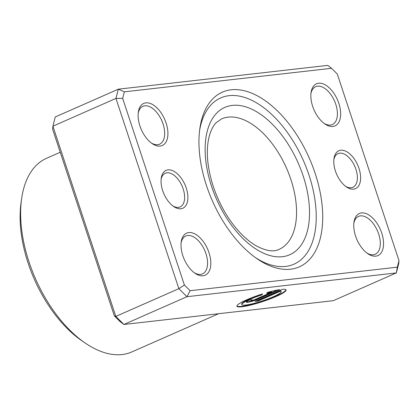 <?xml version="1.0" encoding="UTF-8"?>
<svg xmlns="http://www.w3.org/2000/svg" width="420" height="420" viewBox="0 0 420 420"><rect width="100%" height="100%" fill="white"/><g stroke="black" fill="none" stroke-linecap="round" stroke-linejoin="round"><path stroke-width="0.63" d="M162.682 190.654A20.701 11.487 -113.8 0 1 161.233 178.29A20.701 11.487 -113.8 0 1 172.253 170.504A20.701 11.487 -113.8 0 1 186.239 187.982A20.701 11.487 -113.8 0 1 185.797 205.684A20.701 11.487 -113.8 0 1 173.67 206.519A20.701 11.487 -113.8 0 1 162.682 190.654M172.814 205.9A18.401 10.211 66.2 0 0 180.128 206.929A18.401 10.211 66.2 0 0 183.178 188.9A18.401 10.211 66.2 0 0 165.291 173.25A18.401 10.211 66.2 0 0 161.117 179.34M335.423 171.029A20.701 11.487 -113.8 0 1 333.968 158.66A20.701 11.487 -113.8 0 1 344.993 150.875A20.701 11.487 -113.8 0 1 358.974 168.352A20.701 11.487 -113.8 0 1 358.533 186.06A20.701 11.487 -113.8 0 1 346.406 186.895A20.701 11.487 -113.8 0 1 335.423 171.029M345.555 186.27A18.401 10.211 66.2 0 0 352.863 187.299A18.401 10.211 66.2 0 0 355.919 169.271A18.401 10.211 66.2 0 0 338.032 153.62A18.401 10.211 66.2 0 0 333.853 159.71M206.519 185.677A95.45 52.962 -113.8 0 1 199.836 128.656A95.45 52.962 -113.8 0 1 250.656 92.746A95.45 52.962 -113.8 0 1 315.137 173.334A95.45 52.962 -113.8 0 1 313.1 254.987A95.45 52.962 -113.8 0 1 257.177 258.83A95.45 52.962 -113.8 0 1 206.519 185.677M309.02 175.172A90.851 50.405 66.2 0 0 220.705 97.907A90.851 50.405 66.2 0 0 199.573 130.694A90.851 50.405 -113.8 0 1 220.705 97.907A90.851 50.405 -113.8 0 1 309.02 175.172A90.851 50.405 -113.8 0 1 293.953 264.185A90.851 50.405 66.2 0 0 309.02 175.172M241.82 304.605L241.673 304.175A20.722 2.935 -18.3 0 1 261.707 294.467L261.854 294.898A20.722 2.935 161.7 0 0 241.82 304.605A20.722 2.935 161.7 0 0 245.716 305.051A20.722 2.935 161.7 0 0 268.139 298.856A20.722 2.935 161.7 0 0 281.164 291.596A20.722 2.935 161.7 0 0 280.539 291.155L258.027 301.072L255.077 301.408L282.587 289.291A25.904 3.67 -18.3 0 1 286.083 289.968A25.904 3.67 -18.3 0 1 269.803 299.045A25.904 3.67 -18.3 0 1 241.773 306.789A25.904 3.67 -18.3 0 1 236.901 306.233A25.904 3.67 -18.3 0 1 262.563 293.9L261.854 294.898M236.875 306.002A25.904 3.67 161.7 0 0 241.631 306.353A25.904 3.67 161.7 0 0 268.937 298.888A25.904 3.67 161.7 0 0 285.962 289.769M258.048 299.135A7.77 1.103 -18.3 0 1 247.711 302.248A7.77 1.103 -18.3 0 1 246.246 302.08A7.77 1.103 -18.3 0 1 249.202 300.143L252.152 299.806A2.588 0.367 161.7 0 0 251.165 300.452A2.588 0.367 161.7 0 0 251.654 300.51A2.588 0.367 161.7 0 0 255.097 299.471L271.698 292.163A20.722 2.935 161.7 0 0 266.726 293.433L267.435 292.435A25.904 3.67 -18.3 0 1 279.641 289.627L258.048 299.135L257.901 298.704L277.814 289.931M246.335 301.812A7.77 1.103 161.7 0 0 247.564 301.812A7.77 1.103 161.7 0 0 257.901 298.704M251.165 300.452L251.024 300.022A2.588 0.367 -18.3 0 1 251.05 299.933M355.562 236.024A23 12.763 -113.8 0 1 353.95 222.285A23 12.763 -113.8 0 1 366.193 213.633A23 12.763 -113.8 0 1 381.733 233.053A23 12.763 -113.8 0 1 381.239 252.73A23 12.763 -113.8 0 1 367.768 253.654A23 12.763 -113.8 0 1 355.562 236.024M366.912 253.04A20.701 11.487 66.2 0 0 375.239 254.252A20.701 11.487 66.2 0 0 378.672 233.972A20.701 11.487 66.2 0 0 358.549 216.368A20.701 11.487 66.2 0 0 353.829 223.33M182.821 255.654A23 12.763 -113.8 0 1 181.209 241.915A23 12.763 -113.8 0 1 193.457 233.263A23 12.763 -113.8 0 1 208.992 252.683A23 12.763 -113.8 0 1 208.504 272.354A23 12.763 -113.8 0 1 195.027 273.284A23 12.763 -113.8 0 1 182.821 255.654M194.177 272.664A20.701 11.487 66.2 0 0 202.503 273.882A20.701 11.487 66.2 0 0 205.936 253.601A20.701 11.487 66.2 0 0 185.813 235.993A20.701 11.487 66.2 0 0 181.088 242.959M139.928 125.953A23 12.763 -113.8 0 1 138.316 112.214A23 12.763 -113.8 0 1 150.559 103.561A23 12.763 -113.8 0 1 166.1 122.981A23 12.763 -113.8 0 1 165.606 142.658A23 12.763 -113.8 0 1 152.135 143.582A23 12.763 -113.8 0 1 139.928 125.953M151.284 142.963A20.701 11.487 66.2 0 0 159.605 144.181A20.701 11.487 66.2 0 0 163.039 123.9A20.701 11.487 66.2 0 0 142.916 106.297A20.701 11.487 66.2 0 0 138.196 113.258M312.664 106.328A23 12.763 -113.8 0 1 311.052 92.589A23 12.763 -113.8 0 1 323.3 83.937A23 12.763 -113.8 0 1 338.84 103.352A23 12.763 -113.8 0 1 338.347 123.029A23 12.763 -113.8 0 1 324.87 123.953A23 12.763 -113.8 0 1 312.664 106.328M324.019 123.338A20.701 11.487 66.2 0 0 332.346 124.556A20.701 11.487 66.2 0 0 335.78 104.276A20.701 11.487 66.2 0 0 315.656 86.667A20.701 11.487 66.2 0 0 310.931 93.634M85.176 343.03L81.848 340.746A101.199 56.149 -113.8 0 1 28.14 263.188A101.199 56.149 -113.8 0 1 21.047 202.734L21.614 198.739A105.798 58.7 66.2 0 0 29.022 261.938A105.798 58.7 66.2 0 0 85.176 343.03A105.798 58.7 66.2 0 0 131.875 351.923L218.61 313.714M124.336 91.838L118.325 89.182L55.282 116.954L52.91 126.194L115.82 316.418L123.911 324.471L333.291 300.683L396.333 272.911L186.953 296.704L178.857 288.65L115.946 98.422L118.325 89.182L327.7 65.389L331.548 68.297L124.336 91.838L122.661 98.374L184.385 285.017L190.108 290.714L397.32 267.167L399 260.631L337.27 73.988L331.548 68.297M122.661 98.374L115.946 98.422L52.91 126.194L52.616 129.229L114.34 315.877L120.067 321.568L123.911 324.471L186.953 296.704L190.108 290.714M114.34 315.877L115.82 316.418L178.857 288.65L184.385 285.017M399 260.631L398.706 263.671L396.333 272.911L397.32 267.167M60.233 152.261L46.568 158.277A105.798 58.7 66.2 0 0 21.614 198.739M255.497 257.644A90.851 50.405 66.2 0 0 293.953 264.185A90.851 50.405 -113.8 0 1 255.497 257.644M267.141 292.845A20.722 2.935 -18.3 0 1 271.551 291.727L271.698 292.163M261.707 294.467L261.98 294.084M256.452 300.804L257.88 300.641L258.027 301.072M257.88 300.641L280.397 290.724L280.539 291.155M280.397 290.724A20.722 2.935 -18.3 0 1 281.022 291.16L281.164 291.596M279.064 249.38A71.3 39.559 66.2 0 0 290.892 179.524A71.3 39.559 66.2 0 0 221.582 118.881L216.143 122.777C212.966 126 210.546 130.982 208.877 137.734C205.832 151.389 207.291 167.627 213.255 186.448C219.571 205.007 228.695 220.61 240.618 233.263C245.963 238.796 251.281 243.049 256.573 246.026C266.149 250.992 273.646 252.11 279.064 249.38M303.13 175.844A80.498 44.667 -113.8 0 1 282.35 256.704A80.498 44.667 -113.8 0 1 211.528 186.249A80.498 44.667 -113.8 0 1 232.307 105.389A80.498 44.667 -113.8 0 1 303.13 175.844"/></g></svg>
